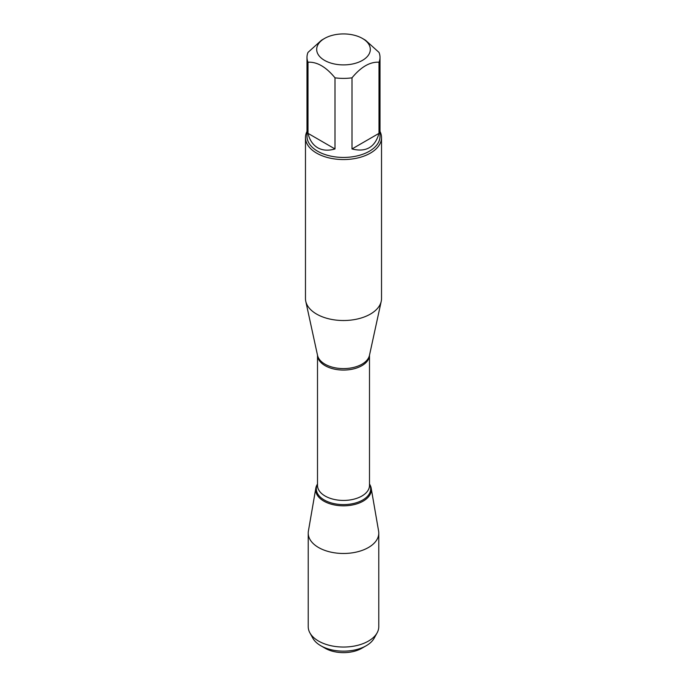 <?xml version="1.0" encoding="UTF-8"?>
<svg xmlns="http://www.w3.org/2000/svg" width="687" height="687" viewBox="0 0 687 687"><rect width="100%" height="100%" fill="white"/><g stroke="black" fill="none" stroke-linecap="round" stroke-linejoin="round"><path stroke-width="1.03" d="M349.743 34.35A26.827 15.492 0 0 0 324.53 38.463A26.827 15.492 0 0 0 324.53 60.362A26.827 15.492 0 0 0 362.47 60.362A26.827 15.492 0 0 0 362.47 38.463A26.827 15.492 0 0 0 349.743 34.35M324.53 38.463L321.499 40.215L307.999 52.41A36.505 21.074 0 0 0 306.995 57.313A36.505 21.074 0 0 0 307.999 62.225C316.99 61.693 325.99 66.888 334.998 77.82A36.505 21.074 0 0 0 352.002 77.82C360.993 66.905 369.992 61.701 379.001 62.225A36.505 21.074 0 0 0 380.005 57.313A36.505 21.074 0 0 0 379.001 52.41L365.501 40.215L362.47 38.463M380.005 57.313L380.005 136.352A36.505 21.074 180 0 1 357.472 155.829A36.505 21.074 180 0 1 317.686 151.26A36.505 21.074 180 0 1 306.995 136.352L306.995 57.313M307.999 62.225L307.999 133.355C309.631 140.105 312.868 144.905 317.686 147.757C322.564 150.505 328.343 150.9 334.998 148.95L334.998 77.82M352.002 77.82L352.002 148.95C366.042 152.488 375.05 147.293 379.001 133.355L379.001 62.225M305.475 137.598L305.475 298.562A38.025 21.958 0 0 0 305.767 301.301A38.025 21.958 0 0 0 316.613 314.088A38.025 21.958 0 0 0 355.832 319.335A38.025 21.958 0 0 0 381.233 301.301A38.025 21.958 0 0 0 381.525 298.562L381.525 137.598A38.025 21.958 180 0 1 358.056 157.881A38.025 21.958 180 0 1 316.613 153.124A38.025 21.958 180 0 1 305.475 137.598A38.025 21.958 180 0 1 306.995 131.449M369.494 484.052A27.815 16.059 180 0 1 343.5 505.83A27.815 16.059 180 0 1 317.506 484.052A27.815 16.059 0 0 0 315.822 488.174A27.815 16.059 0 0 0 323.826 501.124A27.815 16.059 0 0 0 355.411 504.284A27.815 16.059 0 0 0 371.178 488.174A27.815 16.059 0 0 0 369.494 484.052M380.005 131.449A38.025 21.958 180 0 1 381.525 137.598M379.001 133.355L352.002 148.95M334.998 148.95L307.999 133.355M315.822 488.174L308.394 531.085A35.277 20.37 0 0 0 308.223 533.112A35.277 20.37 0 0 0 318.553 547.513A35.277 20.37 0 0 0 357 551.927A35.277 20.37 0 0 0 378.777 533.112A35.277 20.37 0 0 0 378.606 531.085L371.178 488.174M308.223 533.112L308.223 626.673A35.277 20.37 0 0 0 309.889 632.864A35.277 20.37 0 0 0 318.553 641.074A35.277 20.37 0 0 0 377.111 632.864A35.277 20.37 0 0 0 378.777 626.673L378.777 533.112M366.24 645.72L361.834 648.262A25.926 14.968 180 0 1 325.166 648.262L320.76 645.72A32.16 18.566 0 0 0 366.24 645.72A32.16 18.566 0 0 0 374.14 638.232L377.111 632.864M309.889 632.864L312.86 638.232A32.16 18.566 0 0 0 320.76 645.72L325.166 648.262M305.767 301.301L317.54 355.377A26.166 15.105 0 0 0 324.994 364.179A26.166 15.105 0 0 0 351.984 367.785A26.166 15.105 0 0 0 369.46 355.377L381.233 301.301M369.494 355.222A25.994 15.011 180 0 1 343.5 370.07A25.994 15.011 180 0 1 317.506 355.222L317.506 485.417A25.994 15.011 0 0 0 343.5 500.428A25.994 15.011 0 0 0 369.494 485.417L369.494 355.213M369.494 484.318A27.179 15.698 180 0 1 343.5 504.602A27.179 15.698 180 0 1 317.506 484.318"/></g></svg>
